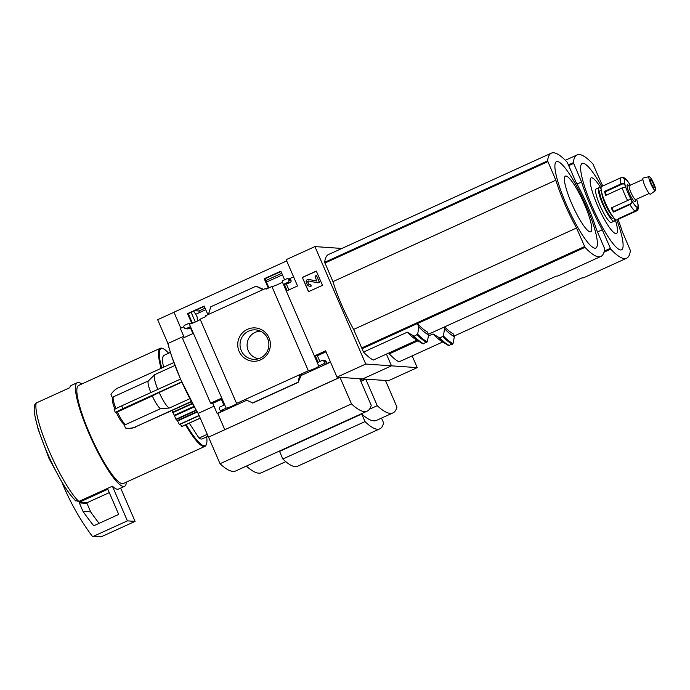 <?xml version="1.0" encoding="UTF-8"?>
<svg xmlns="http://www.w3.org/2000/svg" width="690" height="690" viewBox="0 0 690 690"><rect width="100%" height="100%" fill="white"/><g stroke="black" fill="none" stroke-linecap="round" stroke-linejoin="round"><path stroke-width="1.03" d="M412.154 355.885L417.234 367.623L365.752 364.044L336.996 377.128L325.62 350.839L315.209 355.574L318.116 362.293L321.945 360.542A1.535 1.501 94 0 1 323.921 361.319L324.162 361.879A1.535 1.501 94 0 1 323.403 363.897L318.737 366.019L282.288 281.787L282.314 280.839L286.609 278.881A1.535 1.501 94 0 1 288.584 279.657L288.825 280.218A1.535 1.501 94 0 1 288.058 282.236L284.228 283.987L287.135 290.697L297.537 285.962L286.16 259.673L314.925 246.589L340.662 248.374L340.886 248.9L340.662 248.374L341.861 248.46M359.757 378.793L362.733 378.913L391.489 365.829L386.417 354.099L391.489 365.829L362.733 378.913L365.553 379.112L360.827 381.26M417.234 367.623L388.47 380.707L385.503 380.578M170.421 352.409L164.099 355.29A45.928 8.513 65.5 0 0 163.547 367.227M34.569 405.065L36.208 402.995L69.776 387.72A56.951 10.548 -114.5 0 1 71.337 385.382L77.366 382.639A56.951 10.548 65.5 0 0 89.044 433.656A56.951 10.548 65.5 0 0 124.536 486.321A56.951 10.548 65.5 0 0 126.374 482.12M365.743 379.129L385.46 380.492L396.957 407.065A149.066 27.617 -114.5 0 1 392.946 412.905A149.066 27.617 -114.5 0 1 377.24 405.694L365.743 379.129L360.861 381.346M285.789 461.662L261.476 472.719A149.066 27.617 -114.5 0 1 246.399 466.086M377.24 405.694L369.452 409.239M361.733 414.026L279.571 451.407L282.848 458.988L365.01 421.599L361.733 414.026A149.066 27.617 -114.5 0 0 376.507 420.382L392.946 412.905M444.584 326.896A119.111 22.063 65.5 0 0 453.045 333.675L454.356 336.686L453.045 343.594L448.698 345.578L449.526 345.63A128.452 23.796 65.5 0 1 439.901 338.04L443.411 335.978L444.558 328.707L443.911 327.198M444.558 328.707A122.328 22.658 65.5 0 0 454.356 336.686M388.875 352.978L389.264 353.866A122.328 22.658 65.5 0 0 399.053 361.845L442.739 341.973M389.264 353.866L417.985 340.8M428.395 336.065L433.027 333.951L439.901 338.04M433.027 333.951A122.328 22.658 65.5 0 0 441.29 341.067L446.904 344.577A128.055 23.727 65.5 0 0 448.698 345.578M618.067 219.386A54.2 10.04 -114.5 0 1 622.13 231.167L630.375 250.487A119.111 22.063 -114.5 0 1 626.624 258.224A119.111 22.063 -114.5 0 1 610.762 249.124L602.284 229.787A54.2 10.04 -114.5 0 1 581.592 181.988L573.347 162.667A119.111 22.063 -114.5 0 1 577.099 154.931A119.111 22.063 -114.5 0 1 592.96 164.03L601.447 183.368A54.2 10.04 -114.5 0 1 602.853 185.938M597.505 231.961L602.284 229.787M454.089 336.073L581.92 277.906A119.111 22.063 -114.5 0 0 584.171 277.535L626.624 258.224M577.056 184.049L581.592 181.988M616.851 219.938A47.489 8.797 -114.5 0 1 612.565 243.053A47.489 8.797 -114.5 0 1 581.394 174.544A47.489 8.797 -114.5 0 1 601.637 186.498M615.126 219.187A30.584 5.667 -114.5 0 1 609.934 228.174A30.584 5.667 -114.5 0 1 590.882 186.3A30.584 5.667 -114.5 0 1 601.068 188.292M36.208 402.995A56.951 10.548 65.5 0 0 49.447 451.665A56.951 10.548 65.5 0 0 78.824 501.466L75.27 500.535M81.739 384.011A56.951 10.548 65.5 0 0 77.366 382.639M78.824 501.466L112.392 486.191L127.391 520.855L93.668 536.199A1.535 1.501 94 0 1 91.874 535.725A244.959 239.516 94 0 1 62.247 483.06M124.536 486.321L118.516 489.063A56.951 10.548 -114.5 0 1 112.392 486.191M168.653 353.22A53.277 9.867 65.5 0 0 163.142 348.7L162.366 348.39A53.889 9.988 65.5 0 0 160.253 348.295L78.634 385.425A53.889 9.988 65.5 0 0 89.683 433.7A53.889 9.988 65.5 0 0 123.268 483.535L204.887 446.395A53.889 9.988 65.5 0 0 206.198 444.74L206.483 443.955A53.277 9.867 65.5 0 0 206.69 436.83M185.524 424.885A53.889 9.988 65.5 0 0 204.887 446.395M160.253 348.295A53.889 9.988 65.5 0 0 161.089 368.348M186.188 424.583A53.277 9.867 65.5 0 0 206.483 443.955M163.142 348.7A53.277 9.867 65.5 0 0 161.77 368.029M189.293 423.168L199.005 438.081A45.928 8.513 65.5 0 0 202.136 438.9L208.061 436.209M199.005 438.081L207.25 434.329M381.51 418.106L383.58 422.892A132.584 24.564 -114.5 0 1 379.828 428.826A132.584 24.564 -114.5 0 1 365.01 421.599M379.828 428.826L297.666 466.207A132.584 24.564 -114.5 0 1 282.848 458.988M120.664 488.08L135.076 521.39L127.391 520.855M135.076 521.39L101.352 536.725A1.535 1.501 94 0 1 100.645 536.855L92.96 536.328M99.119 523.339A238.222 232.935 94 0 1 90.666 511.868L87.018 503.424A0.612 0.595 94 0 1 87.32 502.613L109.279 492.625M79.333 502.889A0.612 0.595 94 0 1 79.635 502.079L107.821 489.253L118.715 514.43L94.202 525.582A0.612 0.595 94 0 1 93.495 525.409A238.222 232.935 94 0 1 82.981 511.333L79.333 502.889L87.018 503.424M90.666 511.868L82.981 511.333M604.543 185.187A18.371 3.407 65.5 0 0 604.414 185.231L601.671 186.472A18.371 3.407 65.5 0 0 606.182 204.611A18.371 3.407 65.5 0 0 616.894 219.92L619.629 218.678A18.371 3.407 65.5 0 0 619.749 218.609L636.18 211.131A3.062 3.01 -126.6 0 0 637.758 209.372L636.37 210.01M631.807 200.661L631.798 203.179A3.062 1.604 -31.1 0 1 629.901 204.594L613.462 212.072A18.371 3.407 65.5 0 1 611.185 207.992L627.615 200.514A3.062 0.845 152.4 0 0 629.634 199.307L631.083 199.376A2.45 0.457 -114.5 0 1 631.807 200.661A15.309 2.838 65.5 0 0 637.068 207.181L636.749 209.303A3.062 2.924 118.4 0 1 635.111 211.054L618.68 218.532A18.371 3.407 65.5 0 0 619.629 218.678M606.363 195.132A2.45 0.457 65.5 0 0 604.906 191.949L604.526 191.415A18.371 3.407 65.5 0 0 605.742 195.417L622.173 187.939A3.062 1.397 -18.9 0 1 624.476 187.378L625.597 186.688L625.399 187.266M604.526 191.415L620.957 183.937A3.062 2.079 165.6 0 1 623.32 183.575L625.209 185.42A2.45 0.457 -114.5 0 1 625.597 186.688A15.309 2.838 65.5 0 0 631.083 199.376M604.414 185.231A18.371 3.407 65.5 0 0 604.293 185.3L620.733 177.822A3.062 3.01 53.4 0 1 623.105 177.779L624.985 179.253A15.309 2.838 65.5 0 0 625.209 185.42M629.634 199.307L630.151 198.962M630.099 184.825C627.253 180.366 625.338 178.072 624.355 177.96L624.114 177.847A3.062 2.924 -61.6 0 0 622.699 177.649M623.657 178.063L624.114 177.847L625.321 179.279A2.45 0.457 -114.5 0 1 625.252 179.383A2.45 0.457 -114.5 0 1 624.985 179.253M636.715 210.812C638.509 210.114 638.793 207.233 637.586 202.187L637.181 201.04A2.45 0.457 -114.5 0 1 636.792 199.772L636.792 199.772A15.309 2.838 65.5 0 0 636.603 199.177M637.068 207.181A2.45 0.457 -114.5 0 1 637.137 207.078A2.45 0.457 -114.5 0 1 637.405 207.207L637.758 209.372M601.093 188.819A18.371 3.407 65.5 0 0 598.937 187.723L596.195 188.965A18.371 3.407 65.5 0 0 600.705 207.104A18.371 3.407 65.5 0 0 611.418 222.413L614.152 221.171A18.371 3.407 65.5 0 0 614.738 218.825M598.937 187.723A18.371 3.407 65.5 0 0 603.448 205.853A18.371 3.407 65.5 0 0 614.152 221.171M601.352 190.759L600.809 190.535A15.309 2.838 65.5 0 0 603.966 205.62A15.309 2.838 65.5 0 0 613.255 217.911L613.453 217.35M601.758 192.527A13.783 2.553 65.5 0 0 605.587 204.878A13.783 2.553 65.5 0 0 612.375 215.884M629.513 185.584L627.753 184.886A9.186 1.699 65.5 0 0 629.642 193.933A9.186 1.699 65.5 0 0 635.223 201.308L635.861 199.522M642.882 179.504L629.392 185.636A7.659 1.415 65.5 0 0 631.272 193.191A7.659 1.415 65.5 0 0 635.732 199.574L649.221 193.442M649.161 176.649L643.192 178.037A8.867 1.639 65.5 0 0 645.314 186.809A8.867 1.639 65.5 0 0 650.532 194.166L655.5 190.578A7.659 1.415 65.5 0 0 653.887 183.747A7.659 1.415 65.5 0 0 649.161 176.649A7.659 1.415 65.5 0 0 650.989 184.221A7.659 1.415 65.5 0 0 655.5 190.578M653.24 183.704A4.597 0.854 65.5 0 0 650.385 179.452A4.597 0.854 65.5 0 0 651.507 183.989A4.597 0.854 65.5 0 0 654.189 187.818A4.597 0.854 65.5 0 0 653.24 183.704M613.462 212.072L613.393 211.554A2.45 0.457 65.5 0 0 611.668 207.768M619.749 218.609L619.534 218.143M167.765 343.077A61.238 11.342 65.5 0 0 171.767 356.523A61.238 11.342 65.5 0 0 180.176 378.224A61.238 11.342 65.5 0 0 196.072 409.946A61.238 11.342 65.5 0 0 198.358 413.767L198.185 413.379A60.047 11.126 -114.5 0 1 180.176 378.224A60.047 11.126 -114.5 0 1 167.929 343.465L157.648 319.694L173.975 312.26M154.784 374.627A18.371 3.407 65.5 0 1 154.836 374.601L174.95 365.45L154.784 374.627A18.371 3.407 65.5 0 0 154.586 374.765A18.371 3.407 65.5 0 0 157.838 389.393M148.436 380.88L113.6 396.724A15.309 2.838 65.5 0 0 113.229 397.199A15.309 2.838 65.5 0 0 115.98 408.627M113.229 397.199L112.53 399.165A13.783 2.553 65.5 0 0 114.902 409.196M154.586 374.765L148.367 380.949A15.309 2.838 65.5 0 0 150.843 392.576M189.854 398.699L169.309 408.049A18.371 3.407 65.5 0 1 159.166 392.481L181.824 382.174M117.36 411.844A15.309 2.838 65.5 0 0 125.64 424.557L123.665 423.772A13.783 2.553 65.5 0 1 116.317 412.482L152.292 395.948A15.309 2.838 65.5 0 0 160.572 408.661L125.64 424.557M159.166 392.481L152.292 395.948M169.309 408.049L160.572 408.661M194.822 310.707L198.901 310.992L205.085 308.18M265.771 280.571L281.77 273.292M180.849 328.147L173.949 312.208L286.695 260.906M336.996 377.128L339.808 377.327L208.475 437.149L198.358 413.767M339.998 377.344L359.723 378.707L371.22 405.28A149.066 27.617 -114.5 0 1 367.201 411.119A149.066 27.617 -114.5 0 1 351.495 403.909L339.998 377.344L208.475 437.149M247.46 329.32A16.698 16.327 -86 0 0 244.424 358.084A16.698 16.327 -86 0 0 270.299 346.311A16.698 16.327 -86 0 0 247.46 329.32M208.415 314.459L265.685 288.403L266.021 289.188L271.894 286.514L308.344 370.754L299.71 374.679L298.149 382.398L301.435 374.799L299.71 374.679L236.566 403.409L200.117 319.168L205.956 316.512L205.62 315.735L208.415 314.459L210.786 306.791L256.094 286.178L262.916 289.662M191.587 323.472L189 323.3L226.173 408.135L221.516 410.257A1.535 1.501 94 0 1 220.8 410.386L222.982 410.541A1.535 1.501 94 0 0 223.689 410.412L217.117 413.396L217.755 413.439L224.776 429.663M217.117 413.396L212.762 403.331L210.588 403.176L182.505 338.298L192.915 333.563L190.009 326.853L186.179 328.595A1.535 1.501 94 0 1 184.204 327.819L183.963 327.258A1.535 1.501 94 0 1 184.722 325.24L189 323.3M184.273 337.496L180.332 328.38L183.842 326.784M207.906 314.692L204.171 306.058L187.542 313.622L191.777 323.412M192.424 323.179L188.31 313.674L187.542 313.622M284.591 279.804L280.856 271.161L264.227 278.726L268.307 288.153M268.928 287.868L264.995 278.777L264.227 278.726M267.47 288.532L265.685 288.403M188.31 313.674L204.309 306.395M264.995 278.777L281.002 271.498M330.389 361.862L325.577 364.053L323.403 363.897M319.875 361.491L317.383 355.73L326.025 351.797M322.661 360.413L324.835 360.568A1.535 1.501 94 0 1 326.103 361.474L323.921 361.319M325.577 364.053A1.535 1.501 94 0 0 326.344 362.034L326.103 361.474M212.762 403.331L221.404 399.398M298.149 382.398L252.833 403.02L245.209 399.476M289.127 278.881L293.595 276.845M287.325 278.751L289.498 278.907A1.535 1.501 94 0 1 290.757 279.812L288.584 279.657M288.894 289.895L286.402 284.133L290.24 282.391A1.535 1.501 94 0 0 290.999 280.373L290.757 279.812M256.094 286.178L263.537 289.377M185.463 328.725L187.645 328.88A1.535 1.501 94 0 0 188.353 328.751L190.423 327.802M365.752 364.044L314.925 246.589M308.508 291.68L302.332 277.423L316.305 271.066L322.471 285.324L308.508 291.68M220.8 410.386A1.535 1.501 94 0 1 219.541 409.481L219.299 408.92A1.535 1.501 94 0 1 220.058 406.902L223.896 405.159L220.99 398.44L210.588 403.176M200.229 319.418A5.822 0.569 -23.4 0 1 194.934 322.187A5.822 0.569 -23.4 0 1 189.724 323.903M226.173 408.135A5.822 0.569 156.6 0 0 232.021 406.143A5.822 0.569 156.6 0 0 236.773 403.469A5.822 0.569 156.6 0 0 236.566 403.409M282.391 282.038A5.822 0.569 -23.4 0 1 277.095 284.806A5.822 0.569 -23.4 0 1 271.894 286.514M308.344 370.754A5.822 0.569 156.6 0 0 314.192 368.762A5.822 0.569 156.6 0 0 318.944 366.079A5.822 0.569 156.6 0 0 318.737 366.019M367.201 411.119L235.739 470.934A149.066 27.617 -114.5 0 1 220.032 463.723L208.535 437.149M199.565 312.536L198.901 310.992M427.308 331.881L428.611 334.9L427.308 341.809L422.953 343.793L423.781 343.844A128.452 23.796 65.5 0 1 414.155 336.254L417.674 334.193L418.821 326.922L417.398 323.601A119.111 22.063 65.5 0 0 427.308 331.881M418.821 326.922A122.328 22.658 65.5 0 0 428.611 334.9M416.993 340.187L373.316 360.059A122.328 22.658 -114.5 0 1 363.527 352.081L353.625 329.423A54.2 10.04 -114.5 0 1 332.942 281.623L324.688 262.304A119.111 22.063 -114.5 0 1 328.449 254.567L551.362 153.145A119.111 22.063 -114.5 0 1 567.223 162.245L575.702 181.574A54.2 10.04 -114.5 0 1 596.393 229.382L604.638 248.693A119.111 22.063 -114.5 0 1 600.878 256.439A119.111 22.063 -114.5 0 1 585.016 247.339L576.538 228.002A54.2 10.04 -114.5 0 1 555.855 180.202L547.61 160.882A119.111 22.063 -114.5 0 1 551.362 153.145M362.069 348.709L417.364 323.55M363.527 352.081L407.29 332.166L414.155 336.254M213.995 406.186L198.185 413.379M183.738 336.272L167.929 343.465M407.29 332.166A122.328 22.658 65.5 0 0 415.544 339.282L421.159 342.792A128.055 23.727 65.5 0 0 422.953 343.793M353.625 329.423L576.538 228.002M428.343 334.279L556.175 276.121A119.111 22.063 -114.5 0 0 558.426 275.75L600.878 256.439M332.942 281.623L555.855 180.202M586.052 205.482A47.489 8.797 -114.5 0 1 587.414 242.009A47.489 8.797 -114.5 0 1 554.898 166.885A47.489 8.797 -114.5 0 1 586.052 205.482M584.465 204.344A30.584 5.667 -114.5 0 1 585.336 227.873A30.584 5.667 -114.5 0 1 564.403 179.495A30.584 5.667 -114.5 0 1 584.465 204.344M197.375 321.074A57.874 10.721 -114.5 0 1 197.262 317.159A11.635 2.156 -114.5 0 0 193.631 311.25M195.33 322.014L191.156 312.38M351.495 403.909L220.032 463.723M308.689 291.603L302.332 277.423M302.556 277.432L316.348 271.161M307.171 284.427L306.3 282.426A2.148 2.096 94 0 1 308.62 279.441L316.701 281.046L315.063 276.147L316.425 275.526L319.332 282.236L317.961 282.857L308.62 281.002A0.768 0.75 94 0 0 307.783 282.063L308.534 283.806A1.535 1.501 94 0 0 310.509 284.573L311.121 285.979A3.062 2.993 94 0 1 307.171 284.427M310.509 284.573L311.345 285.988A3.062 2.993 94 0 1 309.81 286.238M309.913 284.711A1.535 1.501 94 0 1 308.758 283.814L308.534 283.806M308.637 281.011A0.768 0.75 94 0 0 308.007 282.081L308.758 283.814M316.425 275.526L319.556 282.253L317.961 282.857M308.482 279.424A2.148 2.096 94 0 1 308.844 279.459L316.788 281.037M317.383 355.73L315.209 355.574M217.755 413.439L246.77 400.243M300.831 375.645L330.51 362.147M286.402 284.133L284.228 283.987M252.411 402.995L297.726 382.381M191.458 401.727L134.938 427.101A18.371 17.966 94 0 1 125.511 428.041L123.665 423.772M181.694 381.889L122.915 408.635A18.371 1.803 156.6 0 0 115.334 412.422L116.317 412.482M115.334 412.422L114.126 409.619A18.371 1.803 156.6 0 1 121.699 405.841L180.47 379.103M112.746 398.553L110.987 394.482A18.371 17.966 94 0 1 117.999 387.953L173.871 362.526M135.576 427.145A18.371 17.966 94 0 1 127.961 428.309L127.322 428.266M191.311 401.451L134.938 427.101M122.915 408.635L121.699 405.841M200.238 418.114L181.815 426.567L180.288 424.272M179.469 424.643L199.177 415.673L179.314 424.428L177.606 420.96L197.288 412.008M172.198 410.49L175.959 419.235L177.606 420.96M260.544 331.191A13.835 13.524 -86 0 0 258.638 358.714M248.633 331.122A14.757 14.43 -86 0 0 255.55 359.309A14.757 14.43 -86 0 0 257.577 330.182A14.757 14.43 -86 0 0 248.633 331.122M360.292 380.035L362.621 378.974A0.612 0.595 -86 0 0 362.716 378.913M443.411 335.978A128.055 23.727 65.5 0 0 453.045 343.594M442.902 336.668A128.452 23.796 65.5 0 0 452.528 344.267M439.064 337.962A128.055 23.727 65.5 0 0 446.904 344.577L448.776 345.621M604.259 251.1L610.305 248.34M568.793 165.6L573.562 163.427M568.482 164.884L573.347 162.667M603.966 252.212L610.762 249.124M34.552 405.065C33.896 408.256 34.181 412.637 35.423 418.218A54.752 10.143 65.5 0 0 70.156 494.566L75.555 500.845M101.352 536.725L93.668 536.199M87.32 502.613L79.635 502.079M94.435 525.47L93.495 525.409M629.901 204.594A18.371 3.407 65.5 0 0 635.111 211.054M622.173 187.939A18.371 3.407 65.5 0 0 627.615 200.514M620.733 177.822A18.371 3.407 65.5 0 0 620.957 183.937M630.263 185.248A15.309 2.838 65.5 0 0 625.321 179.279M637.405 207.207A15.309 2.838 65.5 0 0 637.181 201.04M631.798 203.179L613.393 211.554M623.32 183.575L604.906 191.949M417.674 334.193A128.055 23.727 65.5 0 0 427.308 341.809M417.165 334.883A128.452 23.796 65.5 0 0 426.791 342.473M413.319 336.177A128.055 23.727 65.5 0 0 421.159 342.792L423.039 343.836M361.655 347.976L584.568 246.554M324.912 263.062L547.826 161.641M324.688 262.304L547.61 160.882M417.398 323.601L585.016 247.339M326.344 362.034L324.162 361.879M223.689 410.412L221.516 410.257M290.999 280.373L288.825 280.218M290.24 282.391L288.058 282.236M188.353 328.751L186.179 328.595M252.807 403.02L298.115 382.407M181.729 426.489L200.221 418.071M179.314 424.428L199.082 415.44M177.347 420.564L197.047 411.594M176.157 419.58L196.339 410.395M175.959 419.235L196.141 410.058M174.682 415.794L194.304 406.867M174.415 415.251L194.002 406.341M172.742 412.68L192.527 403.685M172.569 412.284L192.32 403.305M359.792 378.776L362.621 378.974M565.334 160.287L577.099 154.931M35.423 418.218L38.269 429.603L49.016 458.453L63.299 484.716L70.156 494.566M196.072 409.946L180.366 378.853L171.767 356.523M266.435 282.106L282.443 274.827M195.693 314.295L205.749 309.715M181.815 426.567L200.264 418.175"/></g></svg>
